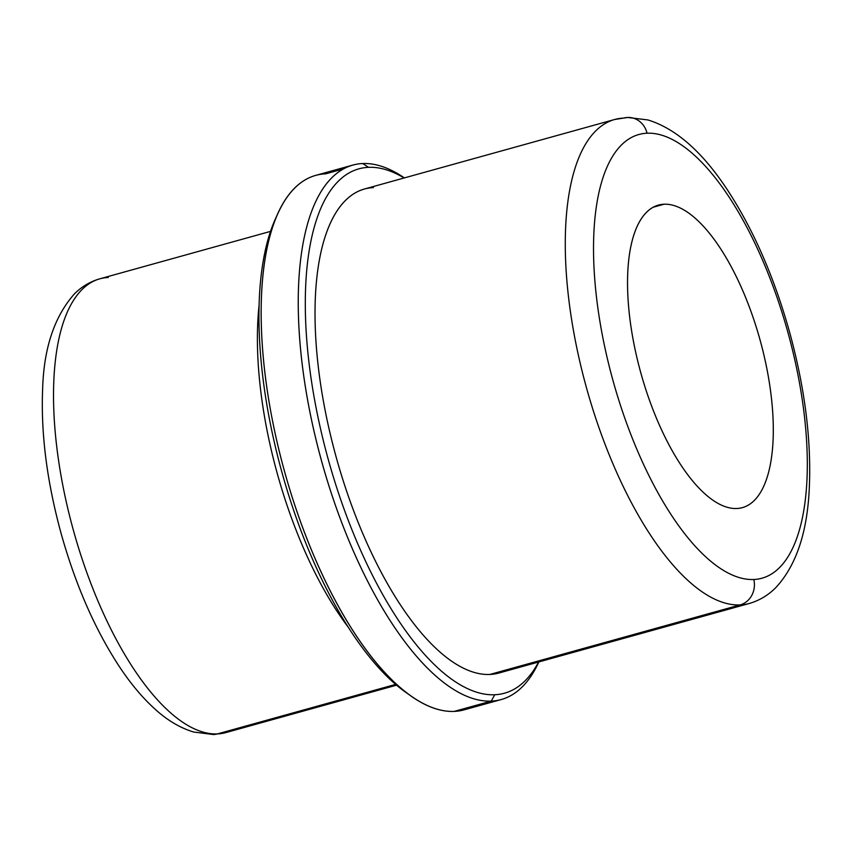 <?xml version="1.0" encoding="UTF-8"?>
<svg xmlns="http://www.w3.org/2000/svg" width="852" height="852" viewBox="0 0 852 852"><rect width="100%" height="100%" fill="white"/><g stroke="black" fill="none" stroke-linecap="round" stroke-linejoin="round"><path stroke-width="1.28" d="M664.027 204.224A156.992 61.845 -105.5 0 1 761.869 346.753A156.992 61.845 -105.5 0 1 742.443 507.622A156.992 61.845 -105.5 0 1 736.81 508.506A156.992 61.845 74.5 0 0 763.605 353.708A156.992 61.845 74.5 0 0 664.027 204.224A156.992 61.845 74.5 0 0 637.243 359.012A156.992 61.845 74.5 0 0 736.81 508.506A156.992 61.845 -105.5 0 1 638.968 365.977A156.992 61.845 -105.5 0 1 658.404 205.098A156.992 61.845 -105.5 0 1 664.027 204.224L653.122 207.249L664.027 204.224M108.257 277.496A235.482 92.761 74.5 0 0 99.812 278.817C90.014 281.65 81.472 286.751 74.199 294.132C54.145 316.923 43.612 348.894 42.6 390.056C40.885 434.318 47.073 482.157 61.142 533.576C75.679 585.367 95.211 629.894 119.738 667.18C131.101 684.262 143.03 698.384 155.511 709.567C167.546 720.451 180.23 727.938 193.553 732.006L213.469 734.541A20.927 19.159 -92.4 0 0 217.441 733.913A235.482 92.761 74.5 0 0 225.876 732.592A235.482 92.761 -105.5 0 1 217.441 733.913A20.927 19.159 87.6 0 1 213.469 734.541L225.876 732.592L396.563 685.168M99.812 278.817A235.482 92.761 74.5 0 0 70.673 520.125A235.482 92.761 74.5 0 0 217.441 733.913L395.658 684.401L217.441 733.913A235.482 92.761 -105.5 0 1 70.673 520.125A235.482 92.761 -105.5 0 1 99.812 278.817L270.499 231.393M259.051 305.57A235.482 92.761 74.5 0 0 348.489 627.53A235.482 92.761 -105.5 0 1 259.051 305.57M276.495 216.578A272.107 107.192 74.5 0 0 282.012 472.604A272.107 107.192 74.5 0 0 409.343 694.774M325.634 173.84L343.441 168.888L325.634 173.84A277.347 109.258 74.5 0 0 277.731 213.714A277.347 109.258 74.5 0 0 284.653 471.859A277.347 109.258 74.5 0 0 411.878 696.585A277.347 109.258 74.5 0 0 454.222 711.399A277.347 109.258 74.5 0 0 473.478 706.052M411.878 696.585L406.83 693.081A272.107 107.192 -105.5 0 1 282.012 472.604A272.107 107.192 -105.5 0 1 275.217 219.326L277.731 213.714M501.232 699.545L464.159 709.844A277.347 109.258 -105.5 0 1 454.222 711.399A277.347 109.258 -105.5 0 1 281.362 459.601A277.347 109.258 -105.5 0 1 315.687 175.395L352.76 165.096A277.347 109.258 74.5 0 0 318.446 449.302A277.347 109.258 74.5 0 0 491.295 701.1L454.222 711.399L491.295 701.1A277.347 109.258 74.5 0 0 501.232 699.545A277.347 109.258 74.5 0 0 538.869 661.929A277.347 109.258 -105.5 0 1 491.295 701.1A277.347 109.258 -105.5 0 1 315.378 437.001A277.347 109.258 -105.5 0 1 362.707 163.541A277.347 109.258 74.5 0 0 352.76 165.096M404.402 177.908A277.347 109.258 74.5 0 0 362.707 163.541L368.554 167.322A272.107 107.192 74.5 0 0 322.12 435.628A272.107 107.192 74.5 0 0 494.714 694.742L491.295 701.1L494.714 694.742A272.107 107.192 74.5 0 0 538.592 662.015A272.107 107.192 -105.5 0 1 494.714 694.742A272.107 107.192 -105.5 0 1 322.12 435.628A272.107 107.192 -105.5 0 1 368.554 167.322L362.707 163.541A277.347 109.258 -105.5 0 1 404.402 177.908M404.125 177.983A272.107 107.192 74.5 0 0 368.554 167.322A272.107 107.192 -105.5 0 1 404.125 177.983M373.4 187.61A251.18 98.949 74.5 0 0 330.544 435.276A251.18 98.949 74.5 0 0 489.868 674.454A251.18 98.949 -105.5 0 1 333.313 446.405A251.18 98.949 -105.5 0 1 364.4 189.016L614.654 119.493A251.18 98.949 74.5 0 0 583.567 376.893A251.18 98.949 74.5 0 0 740.111 604.931L489.868 674.454L740.111 604.931A251.18 98.949 -105.5 0 1 583.567 376.893A251.18 98.949 -105.5 0 1 614.654 119.493L627.626 117.459A20.927 19.159 87.6 0 1 647.041 133.221A230.253 90.706 74.5 0 0 607.753 360.247A230.253 90.706 74.5 0 0 753.796 579.498A20.927 19.159 87.6 0 1 740.111 604.931A20.927 19.159 -92.4 0 0 753.796 579.498A230.253 90.706 74.5 0 0 793.084 352.472A230.253 90.706 74.5 0 0 647.041 133.221A20.927 19.159 -92.4 0 0 627.626 117.459A20.927 19.159 -92.4 0 0 623.653 118.087A251.18 98.949 74.5 0 0 614.654 119.493M489.868 674.454A251.18 98.949 -105.5 0 0 498.867 673.048L749.121 603.525A251.18 98.949 -105.5 0 1 740.111 604.931A251.18 98.949 74.5 0 0 749.121 603.525C759.366 600.564 768.302 595.218 775.938 587.486C796.599 565.078 807.749 531.105 809.4 485.555C811.232 438.226 804.618 387.053 789.548 332.003C773.999 276.57 753.104 228.922 726.873 189.059C701.995 151.496 675.668 128.46 647.882 119.94L627.626 117.459M647.041 133.221A230.253 90.706 -105.5 0 1 793.084 352.472A230.253 90.706 -105.5 0 1 753.796 579.498A230.253 90.706 -105.5 0 1 607.753 360.247A230.253 90.706 -105.5 0 1 647.041 133.221"/></g></svg>
